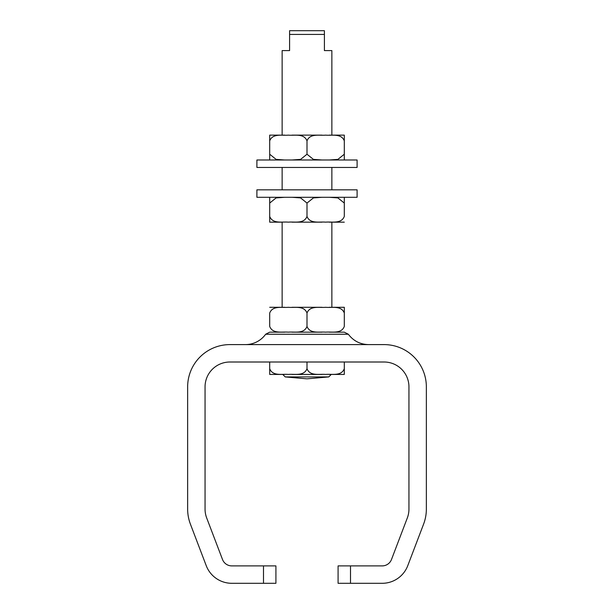 <?xml version="1.0" encoding="UTF-8"?>
<svg xmlns="http://www.w3.org/2000/svg" width="614" height="614" viewBox="0 0 614 614"><rect width="100%" height="100%" fill="white"/><g stroke="black" fill="none" stroke-linecap="round" stroke-linejoin="round"><path stroke-width="0.92" d="M282.133 307.299L269.707 307.299L284.696 307.299L282.133 307.299L282.133 222.161L269.707 222.161L269.699 216.389L269.699 222.161L282.133 222.161M288.342 307.299L288.35 307.299C282.302 307.952 272.601 305.288 269.699 313.071L269.699 326.395C272.601 334.177 282.302 331.522 288.35 332.166C294.405 331.522 304.099 334.177 307 326.395C309.901 334.177 319.595 331.522 325.65 332.166C331.698 331.522 341.399 334.177 344.3 326.395L344.3 307.299L329.304 307.299L344.293 307.299L344.3 313.071C341.399 305.288 331.698 307.952 325.65 307.299L325.658 307.299C319.595 307.952 309.901 305.288 307 313.071C304.099 305.288 294.405 307.952 288.35 307.299M292.003 307.299L321.997 307.299L292.003 307.299M284.696 332.166L269.699 332.166L265.662 334.239A24.867 24.867 0 0 1 245.47 344.6M265.662 334.239L348.338 334.239L344.3 332.166L329.304 332.166M321.997 332.166L292.003 332.166M307 326.395L307 313.071M331.867 222.161L344.293 222.161L329.304 222.161L331.867 222.161L331.867 307.299M284.696 197.294L276.108 197.908L269.699 203.065L269.699 197.294L269.699 216.389C272.601 224.171 282.302 221.508 288.35 222.161L288.342 222.161C294.405 221.508 304.099 224.171 307 216.389C309.901 224.171 319.595 221.508 325.65 222.161L325.65 222.161C331.698 221.508 341.399 224.171 344.3 216.389L344.3 197.294L344.3 203.065L337.892 197.908L329.304 197.294M321.997 222.161L292.003 222.161L321.997 222.161M321.997 197.294L313.409 197.908L307 203.065L300.591 197.908L292.003 197.294M307 216.389L307 203.065M256.898 197.294L357.102 197.294L357.102 189.833L256.898 189.833L256.898 197.294M292.003 135.134L321.997 135.134L292.003 135.134M329.304 159.993L337.892 159.387L344.3 154.229L344.3 135.134L329.304 135.134L344.293 135.134L344.3 140.905C341.399 133.123 331.698 135.778 325.65 135.134L325.658 135.134C319.595 135.778 309.901 133.123 307 140.905C304.099 133.123 294.405 135.778 288.35 135.134L288.35 135.134C282.302 135.778 272.601 133.123 269.699 140.905L269.699 135.134L284.696 135.134L269.707 135.134L269.699 140.905L269.699 154.229L276.108 159.387L284.696 159.993M292.003 159.993L300.591 159.387L307 154.229L313.409 159.387L321.997 159.993M269.699 159.993L269.699 154.229L269.699 159.993M344.3 154.229L344.3 159.993L344.3 154.229M307 140.905L307 154.229M357.102 159.993L256.898 159.993L256.898 167.453L357.102 167.453L357.102 159.993M331.867 135.134L331.867 50.594L324.407 50.594L324.407 30.7L289.593 30.7L289.593 50.594L282.133 50.594L282.133 135.134M289.593 34.43L324.407 34.43M331.867 167.453L331.867 189.833M344.3 362.007L344.3 374.433L331.261 374.433L328.774 376.919L285.226 376.919L282.739 374.433L269.707 374.433L269.699 368.669C272.601 376.451 282.302 373.788 288.35 374.433C294.405 373.788 304.099 376.451 307 368.669C309.901 376.451 319.595 373.788 325.65 374.433C331.698 373.788 341.399 376.451 344.3 368.669L344.3 374.433L329.304 374.433M292.003 374.433L321.997 374.433L292.003 374.433M328.774 376.919L307.246 378.807M284.696 374.433L269.707 374.433L269.699 362.007M307 368.669L307 362.007M275.916 565.893L275.916 583.3L275.916 565.893L263.49 565.893L263.49 583.3L231.8 583.3A27.354 27.354 0 0 1 206.243 565.686L190.417 524.149A42.266 42.266 0 0 1 187.646 509.106L187.646 386.866A42.266 42.266 0 0 1 229.92 344.6L384.08 344.6A42.266 42.266 0 0 1 426.354 386.866L426.354 509.106A42.266 42.266 0 0 1 423.583 524.149L407.757 565.686A27.354 27.354 0 0 1 382.2 583.3L350.51 583.3L350.51 565.893L338.084 565.893L338.084 583.3L350.51 583.3M350.51 565.893L382.2 565.893A9.947 9.947 0 0 0 391.494 559.492L407.32 517.955A24.867 24.867 0 0 0 408.947 509.106L408.947 386.866A24.867 24.867 0 0 0 384.08 362.007L229.92 362.007A24.867 24.867 0 0 0 205.053 386.866L205.053 509.106A24.867 24.867 0 0 0 206.68 517.955L222.506 559.492A9.947 9.947 0 0 0 231.8 565.893L263.49 565.893M263.49 583.3L275.916 583.3M282.133 189.833L282.133 167.453M306.754 378.807L285.226 376.919M348.338 334.239C353.411 340.931 360.142 344.385 368.53 344.6"/></g></svg>
